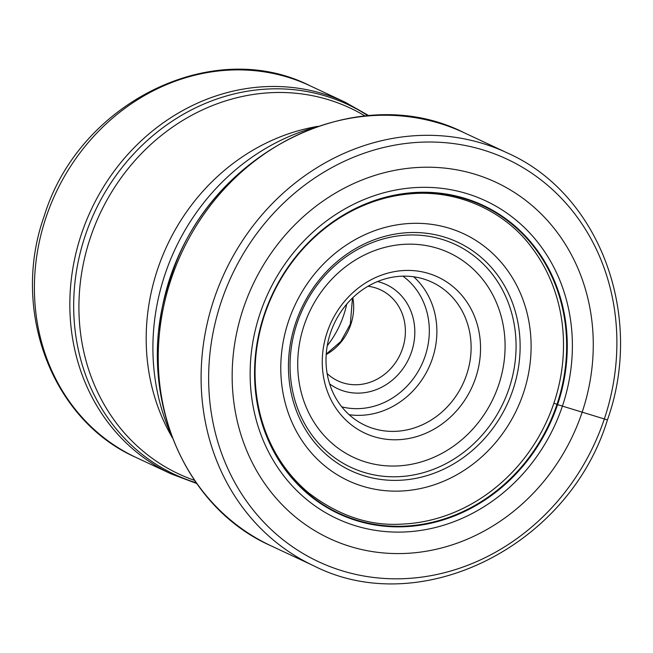 <?xml version="1.0" encoding="UTF-8"?>
<svg xmlns="http://www.w3.org/2000/svg" width="653" height="653" viewBox="0 0 653 653"><rect width="100%" height="100%" fill="white"/><g stroke="black" fill="none" stroke-linecap="round" stroke-linejoin="round"><path stroke-width="0.98" d="M243.365 308.33A196.594 176.849 -64.9 0 1 475.327 174.351A196.594 176.849 -64.9 0 1 582.068 412.459A196.594 176.849 -64.9 0 1 350.106 546.447A196.594 176.849 -64.9 0 1 243.365 308.33M553.899 403.138A168.703 151.757 -64.9 0 0 531.305 246.948C507.381 214.372 461.565 189.231 410.598 193.794C391.727 195.361 373.418 200.447 355.681 209.05C335.715 218.812 318.011 232.264 302.568 249.405C285.581 268.44 272.954 290.136 264.685 314.501C253.642 348.049 252.107 381.221 260.074 414.01C264.294 430.8 270.905 446.228 279.925 460.292C287.973 472.796 297.572 483.685 308.73 492.95C338.54 515.723 369.484 526.122 401.562 524.13A168.703 151.757 115.1 0 0 553.899 403.138L557.572 404.64A170.245 153.145 -64.9 0 0 465.14 198.439A170.245 153.145 -64.9 0 0 264.261 314.468A170.245 153.145 115.1 0 0 356.693 520.67A170.245 153.145 115.1 0 0 557.572 404.64L606.898 419.74M327.259 345.698A91.2 82.041 115.1 0 0 343.617 315.432A91.2 82.041 115.1 0 0 346.686 304.184M327.137 373.549A50.265 45.22 115.1 0 0 337.903 380.879A50.265 45.22 115.1 0 0 343.209 382.927A50.265 45.22 115.1 0 0 402.517 348.669A50.265 45.22 115.1 0 0 380.528 289.826A50.265 45.22 115.1 0 0 375.222 287.785A50.265 45.22 115.1 0 0 367.998 286.259M329.634 383.891A57.448 51.677 115.1 0 0 343.764 391.049A57.448 51.677 115.1 0 0 411.545 351.902A57.448 51.677 115.1 0 0 380.356 282.316A57.448 51.677 115.1 0 0 377.54 281.549M373.402 428.523A78.989 71.055 115.1 0 0 466.609 374.691A78.989 71.055 115.1 0 0 432.049 282.227A78.989 71.055 115.1 0 0 423.715 279.019A78.989 71.055 115.1 0 0 330.516 332.85A78.989 71.055 115.1 0 0 365.076 425.315A78.989 71.055 115.1 0 0 373.402 428.523M373.957 436.653A86.172 77.519 115.1 0 0 475.629 377.924A86.172 77.519 115.1 0 0 428.85 273.55A86.172 77.519 115.1 0 0 327.169 332.279A86.172 77.519 115.1 0 0 373.957 436.653M604.221 419.283A222.249 199.924 115.1 0 0 483.546 150.092A222.249 199.924 115.1 0 0 221.31 301.564A222.249 199.924 115.1 0 0 341.984 570.746A222.249 199.924 115.1 0 0 604.221 419.283M313.84 565.849A227.995 205.091 -64.9 0 1 214.094 298.976A227.995 205.091 -64.9 0 1 507.144 152.859C599.405 193.476 644.895 315.317 607.388 420.05C568.787 546.283 420.589 620.228 313.84 565.849L270.962 545.786C178.465 505.038 132.983 383.074 170.474 278.439C209.017 152.337 357.224 78.319 464.275 132.796A227.995 205.091 115.1 0 0 171.217 278.904A227.995 205.091 115.1 0 0 270.962 545.786M264.489 314.509A169.764 152.712 -64.9 0 1 464.789 198.814A169.764 152.712 -64.9 0 1 556.968 404.427A169.764 152.712 115.1 0 1 356.66 520.123A169.764 152.712 115.1 0 1 264.489 314.509M260.139 313.252A175.437 157.814 -64.9 0 1 467.132 193.696A175.437 157.814 -64.9 0 1 562.388 406.174A175.437 157.814 115.1 0 1 355.387 525.738A175.437 157.814 115.1 0 1 260.139 313.252M226.828 185.093A216.502 194.757 115.1 0 0 170.343 276.905A216.502 194.757 115.1 0 0 170.27 277.117A216.502 194.757 115.1 0 0 159.03 329.953M170.539 433.143A214.062 192.562 -64.9 0 1 165.029 274.317A214.062 192.562 -64.9 0 1 165.095 274.113A214.062 192.562 -64.9 0 1 313.448 127.825M317.733 126.307L312.33 127.384A202.022 181.73 115.1 0 0 157.7 268.987A202.022 181.73 115.1 0 0 169.478 432.572L172.114 437.404M194.512 480.355A202.022 181.73 -64.9 0 1 90.432 237.504A202.022 181.73 -64.9 0 1 365.06 115.997M367.957 115.736A204.218 183.705 115.1 0 0 85.314 235.406A204.218 183.705 115.1 0 0 85.249 235.611A204.218 183.705 115.1 0 0 196.169 482.747M81.462 233.97A205.197 184.587 -64.9 0 1 81.527 233.774A205.197 184.587 -64.9 0 1 345.282 102.268L309.849 85.682A205.197 184.587 115.1 0 0 46.094 217.188A205.197 184.587 115.1 0 0 45.996 217.482A205.197 184.587 115.1 0 0 135.865 457.369L171.298 473.956A205.197 184.587 -64.9 0 1 81.462 233.97M352.808 297.703A50.265 45.22 -64.9 0 1 350.881 324.263A50.265 45.22 -64.9 0 1 350.816 324.468A50.265 45.22 -64.9 0 1 326.198 354.555M402.942 276.162A73.242 65.888 -64.9 0 1 425.152 356.081A73.242 65.888 -64.9 0 1 425.087 356.285A73.242 65.888 -64.9 0 1 341.772 406.852M413.724 276.799A78.989 71.055 -64.9 0 1 432.376 358.668A78.989 71.055 -64.9 0 1 432.302 358.889A78.989 71.055 -64.9 0 1 349.167 414.72M304.216 325.006A112.896 101.558 -64.9 0 1 437.445 248.287A112.896 101.558 -64.9 0 1 498.655 385.001A112.896 101.558 -64.9 0 1 498.59 385.197A112.896 101.558 -64.9 0 1 365.354 461.916A112.896 101.558 -64.9 0 1 304.151 325.202A112.896 101.558 -64.9 0 1 304.216 325.006M509.062 388.47A123.05 110.692 -64.9 0 1 508.989 388.682A123.05 110.692 -64.9 0 1 363.778 472.299A123.05 110.692 -64.9 0 1 297.066 323.292A123.05 110.692 -64.9 0 1 297.139 323.072A123.05 110.692 -64.9 0 1 442.35 239.463A123.05 110.692 -64.9 0 1 509.062 388.47M295.531 323.349A126.127 113.459 115.1 0 0 364.252 475.849A126.127 113.459 115.1 0 0 512.932 389.849A126.127 113.459 115.1 0 0 513.038 389.555A126.127 113.459 115.1 0 0 444.318 237.047A126.127 113.459 115.1 0 0 295.629 323.047A126.127 113.459 115.1 0 0 295.531 323.349M288.553 321.137A136.281 122.593 115.1 0 0 362.546 486.199A136.281 122.593 115.1 0 0 523.347 393.318A136.281 122.593 115.1 0 0 449.354 228.256A136.281 122.593 115.1 0 0 288.553 321.137M464.275 132.796L507.144 152.859M196.692 483.481L171.298 473.956M309.849 85.682C212.176 36.209 78.695 103.027 44.233 216.021C10.554 309.824 51.546 420.132 135.865 457.369M326.231 354.097L340.825 341.495L350.318 324.157L352.481 298.021M368.855 115.671L345.282 102.268"/></g></svg>
